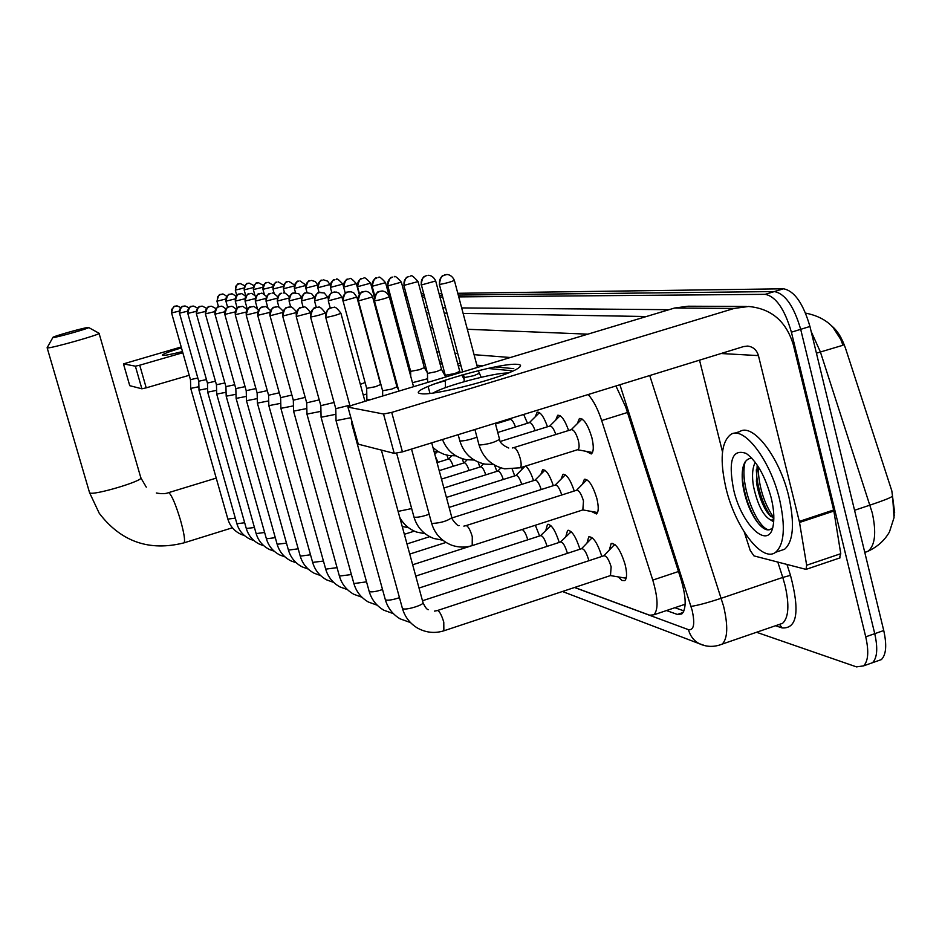 <?xml version="1.0" encoding="UTF-8"?>
<svg xmlns="http://www.w3.org/2000/svg" width="942" height="942" viewBox="0 0 942 942"><rect width="100%" height="100%" fill="white"/><g stroke="black" fill="none" stroke-linecap="round" stroke-linejoin="round"><path stroke-width="1.41" d="M577.352 423.511L579.389 418.578C583.757 418.378 587.902 424.654 591.823 437.429C593.931 446.426 593.743 451.936 591.258 453.962L586.136 451.324M555.745 419.991L557.664 415.292C561.185 414.845 564.823 419.92 568.615 430.506M535.315 416.682L537.128 412.184C540.402 411.807 543.852 416.67 547.49 426.773M523.681 414.445L527.496 423.252M508.303 419.202L508.55 419.932M582.509 484.129L584.334 479.372C588.656 479.078 592.801 485.389 596.804 498.294C598.818 506.761 598.688 511.989 596.427 513.967L591.399 511.435M561.138 479.007L562.88 474.462C566.578 474.05 570.369 479.572 574.243 491.006M540.92 474.167L542.557 469.811C546.019 469.469 549.61 474.756 553.331 485.672M521.75 469.587L522.103 467.185M525.766 466.043C528.615 468.586 531.206 473.449 533.513 480.632M512.236 469.293L514.732 475.863M494.538 465.148L496.881 471.341M478.089 462.086L479.914 467.055M462.192 458.695L463.758 462.981M446.92 455.151L448.345 459.095M609.274 550.128L611.134 543.628C615.938 543.145 620.59 550.093 625.099 564.458C627.148 573.077 627.042 578.47 624.77 580.625L621.908 580.46L618.317 576.904M586.972 543.087L588.738 536.869C593.13 536.422 597.499 542.957 601.844 556.451M565.871 536.445L567.555 530.476C571.641 530.111 575.774 536.363 579.966 549.233M545.877 530.158L547.467 524.435C551.294 524.117 555.215 530.122 559.242 542.415M535.339 525.236L539.601 535.963M894.653 512.707L891.827 490.9L845.633 348.646C841.948 337.872 837.202 330.242 831.386 325.744M511.812 370.759L487.956 368.452M477.453 367.439L454.362 280.363C451.359 273.557 445.46 274.475 446.614 274.593L444.86 274.864C440.632 276.583 438.901 279.774 439.678 284.449C445.837 283.354 450.723 281.999 454.362 280.363M461.027 365.849L458.201 365.578M442.257 364.036L440.032 363.812M424.536 362.317L422.852 362.152M407.756 360.692L406.567 360.586M683.527 604.776L685.14 604.423M464.053 377.2L462.911 377.071M445.213 375.069L444.624 374.998M574.644 587.455L649.674 615.22L653.878 614.808C658.434 609.745 658.069 598.182 652.782 580.095L601.667 420.544C597.829 408.958 593.33 400.291 588.173 394.545M894.252 515.875L892.745 498.542L894.052 517.57L889.46 531.924C884.703 540.319 877.567 546.76 868.053 551.223C875.118 545.418 876.531 532.654 872.28 512.943L820.4 351.955L811.156 331.478M457.788 293.292L783.508 288.794L774.359 291.561L458.259 295.07L774.359 291.561C785.192 293.704 793.965 306.291 800.688 329.335L874.741 633.672C877.979 648.226 877.237 657.916 872.492 662.721L868.1 664.275M374.056 296L374.68 295.988L374.056 296M389.117 295.835L390.271 295.823L389.117 295.835M404.989 295.658L406.626 295.635L404.989 295.658M421.757 295.47L423.924 295.447L421.757 295.47M439.49 295.27L442.245 295.246L439.49 295.27M816.431 353.191L842.96 345.255L840.794 339.485L833.234 327.734M783.508 288.794C794.424 290.901 803.232 303.465 809.943 326.474L883.737 630.528C886.964 645.07 886.175 654.761 881.382 659.588L876.943 661.154M373.633 294.446L374.363 294.446M388.681 294.245L389.847 294.222M404.554 294.022L406.19 293.998M421.31 293.798L423.476 293.763M439.031 293.551L441.774 293.504M458.742 296.883L765.198 294.34C775.937 296.518 784.674 309.129 791.41 332.196L865.733 636.827C868.995 651.393 868.277 661.072 863.59 665.876L856.502 666.889L756.556 632.27M389.552 297.46L390.718 297.448M405.437 297.331L407.085 297.319M422.216 297.189L424.383 297.166M439.949 297.036L442.716 297.013M765.198 294.34L774.359 291.561C785.192 293.704 793.965 306.291 800.688 329.335L874.741 633.672C877.979 648.226 877.237 657.916 872.492 662.721L881.382 659.588M666.477 610.546L677.38 614.443L681.796 613.972C686.53 608.85 686.259 597.299 680.995 579.306L625.712 407.003L615.938 385.973M513.767 368.64L495.421 366.933M482.987 365.767L476.852 365.19M460.45 363.659L457.624 363.4M441.692 361.905L439.467 361.704M423.971 360.256L422.299 360.091M407.215 358.69L406.026 358.572M683.939 610.887L674.861 607.708M182.477 351.566C171.632 354.274 165.015 355.546 162.625 355.405C161.176 354.687 167.464 352.178 181.429 347.869M181.17 346.974L123.461 363.883L129.749 385.631M135.377 366.179L123.484 363.895L129.737 385.678L141.877 388.799L135.377 366.179L139.722 365.202L146.222 387.845L189.212 375.293M182.807 352.732L139.722 365.202M146.222 387.845L141.877 388.799M779.54 499.284C785.652 526.766 784.345 544.429 775.619 552.271C762.208 563.01 735.231 527.296 726.058 488.486C719.582 460.096 721.16 442.081 730.78 434.462C743.709 425.501 770.297 459.943 779.54 499.284M734.301 433.332L739.741 431.601C752.811 422.605 779.54 456.952 788.737 496.269C794.812 523.717 793.435 541.379 784.615 549.245L779.317 551.023M751.751 458.13C744.239 458.801 741.154 466.902 742.496 482.457L743.415 488.498C746.111 501.591 750.515 512.495 756.638 521.209C762.808 529.345 767.836 531.759 771.733 528.45M733.712 490.04C727.989 460.603 732.169 448.416 746.276 453.467C756.85 461.321 765.139 476.028 771.133 497.588C773.688 508.162 774.43 517.123 773.347 524.458C769.885 551.6 741.955 526.237 733.712 490.04M757.191 465.065L756.426 481.362L756.979 485.165C759.052 496.151 762.478 505.218 767.259 512.389L773.829 518.689M755.225 462.287C752.364 468.092 751.787 476.099 753.482 486.308C757.58 504.912 763.373 516.169 770.85 520.066L773.782 519.878M773.665 521.833L770.85 520.066M756.296 469.799L756.838 477.406C759.017 492.595 763.679 505.654 770.815 516.581M742.284 472.024L742.685 480.538C744.875 496.952 749.808 510.847 757.486 522.233L758.875 524.035M758.063 466.384C758.604 486.213 763.856 503.334 773.841 517.735M745.193 461.757C739.034 483.752 756.803 528.403 769.002 529.899M53.011 337.507C54.73 338.131 91.821 327.639 88.56 327.463L88.489 327.451C86.523 326.956 51.563 336.777 52.893 337.46L53.011 337.507M88.642 327.51L99.04 333.256C102.442 333.998 49.549 348.94 47.265 347.881L47.206 347.622M190.496 379.544L190.72 388.375L198.903 386.738M171.562 312.897L190.449 379.65L197.82 378.001M199.009 390.165L207.57 388.504M198.797 381.192L206.439 379.591M179.486 313.121L198.75 381.298L199.009 390.212L236.913 523.776L244.661 522.739M207.464 382.923L207.687 392.143L216.625 390.353M187.776 313.356L207.417 383.041L215.447 381.239M216.731 394.097L226.08 392.284M216.519 384.725L224.867 382.958M216.46 384.831L216.731 394.145L256.153 533.608L264.62 532.477M226.198 396.193L235.995 394.298M225.986 386.609L234.735 384.748M236.112 398.395L246.38 396.405M235.9 388.587L245.061 386.632M214.964 314.122L235.841 388.716L236.112 398.442M246.498 400.703L257.284 398.607M246.298 390.647L255.906 388.587M246.227 390.777L246.498 400.75L288.44 550.116L298.202 548.809M257.401 403.117L268.729 400.915M257.201 392.814L267.293 390.636M257.131 392.955L257.401 403.176L300.251 556.157L310.507 554.779M268.847 405.661L280.763 403.329M268.847 405.719L268.576 395.24L279.279 392.79M280.893 408.333L293.445 405.872M325.673 569.05L280.904 408.416L280.622 397.654L291.89 395.039M527.755 539.801L527.673 539.483C525.895 533.572 523.999 530.252 521.998 529.545M293.574 411.148L306.821 408.534M269.989 315.664L293.315 400.197L305.184 397.406M547.031 546.395L546.878 545.783C544.759 538.954 542.639 535.586 540.531 535.668L550.905 525.648M306.951 414.115L320.951 411.348M353.862 583.451L306.974 414.197L306.692 402.846L319.22 399.879M567.367 553.354L567.131 552.424C564.929 545.347 562.715 541.885 560.478 542.015L571.205 531.712M321.081 417.247L335.894 414.292M321.081 417.294L320.822 405.672L334.069 402.481M588.832 560.737L588.526 559.43C586.23 552.106 583.91 548.527 581.544 548.715L591.541 538.353L592.648 538.117M310.542 316.936L335.776 408.675L336.047 420.65L350.848 417.706M335.776 408.675L349.8 405.201M624.169 577.893L626.336 577.481M625.088 578.058L610.463 575.586L611.146 566.848C608.768 559.23 606.318 555.556 603.81 555.804L437.606 610.463M351.802 421.18L351.872 424.171L352.685 424.395M615.326 544.876L614.019 545.147L603.857 555.768M438.065 462.298L435.44 456.635M453.208 466.266C451.477 461.356 449.923 458.942 448.545 459.037L437.041 462.616M469.092 470.447C467.291 465.277 465.654 462.746 464.171 462.852L439.207 470.647M485.766 474.839C483.894 469.399 482.163 466.737 480.573 466.855L441.48 479.101M503.299 479.478C501.356 473.744 499.519 470.929 497.812 471.059L443.882 488.015M363.247 395.087L366.779 393.944M360.327 384.371L365.072 382.487M525.012 466.278L515.898 475.498L446.426 497.435M521.75 484.365C519.737 478.312 517.794 475.345 515.945 475.486M343.053 300.945L356.865 297.071L353.733 292.821L351.154 291.808L347.939 291.961C343.924 293.563 342.299 296.565 343.053 300.945L366.673 388.339L366.897 399.749L370.807 399.573M366.673 388.339L375.493 386.703L380.615 384.501L381.18 385.513M544.876 470.211L535.009 480.161M541.203 489.534C539.107 483.128 537.058 480.008 535.056 480.149L449.11 507.397M358.419 300.91L372.62 296.918C369.605 290.371 364.118 291.313 365.437 291.384L363.435 291.655C359.326 293.315 357.654 296.4 358.419 300.91L382.605 390.765L391.742 389.093L396.947 386.832M565.33 474.827L555.179 485.083L451.96 517.947M561.75 495.009C559.572 488.227 557.393 484.918 555.215 485.071M596.486 512.342L597.593 512.424M597.181 512.46L582.839 509.928L583.487 500.956C581.238 493.679 578.918 490.123 576.516 490.276L466.137 525.589M586.937 479.713L576.492 490.287M420.944 393.65C400.951 391.413 498.954 361.893 517.723 364.377C521.114 364.695 521.456 365.837 518.748 367.804C508.421 376.329 433.179 396.276 421.204 393.674L420.944 393.65M508.174 373.008C494.939 372.467 444.424 385.937 433.273 392.967M799.523 522.469L799.299 521.409L833.646 509.987L833.87 511.047L799.523 522.469L806.658 565.235L806.034 569.38L753.953 555.886L750.209 550.434L744.345 532.242M833.646 509.987L793.329 344.772C786.299 321.387 771.392 308.623 748.619 306.48L734.159 308.434L391.719 412.408L402.434 451.877L743.591 346.562L747.889 346.103C753.259 346.868 756.767 350.035 758.428 355.605L799.299 521.409M833.87 511.047L840.759 553.696L839.44 558.064M746.405 306.468L688.19 306.221L674.543 308.034L352.567 405.072L347.939 407.085L358.172 443.823M402.434 451.877L394.239 453.385L383.535 414.009L348.128 407.18M383.535 414.009L391.719 412.408M394.239 453.385L358.278 444.177M699.529 360.162L722.502 451.901M393.874 375.446L394.568 375.199M391.083 365.131L391.766 364.848M395.275 380.603L396.029 380.603M407.968 366.038L410.253 369.935M496.881 423.535L496.611 422.805M412.466 382.688L427.55 378.755M387.598 285.862C390.435 273.204 392.684 278.679 392.296 277.183L392.626 277.101C388.716 278.679 387.127 281.611 387.845 285.909L410.63 371.348L419.425 369.711L424.312 367.627L427.762 373.385L436.57 371.584L441.539 369.452L445.272 376.164M515.474 426.985C513.543 421.745 511.742 419.237 510.105 419.449L495.492 423.971M433.344 384.265L445.342 380.698M539.46 412.631L529.31 422.687M535.103 430.624C533.078 425.089 531.17 422.428 529.392 422.664L497.741 432.472M427.468 373.232L427.609 382.452M445.33 380.003L445.436 387.091L446.378 387.327M421.109 284.908C421.957 279.338 423.158 276.489 424.712 276.347L426.443 275.653C422.334 277.325 420.65 280.422 421.415 284.967L445.26 375.269L454.692 373.574L459.743 371.372L460.414 372.573M560.137 415.705L549.692 426.09M555.839 434.486C553.719 428.61 551.694 425.808 549.775 426.067L500.332 441.445M591.446 452.313L592.553 452.36M577.623 449.699L577.999 449.581C579.377 448.451 579.471 445.354 578.27 440.279C576.068 433.084 573.749 429.54 571.323 429.658L513.837 447.615M463.346 374.563L464.465 377.565L473.873 375.67L479.031 373.409M582.015 418.966L571.241 429.682M627.478 412.49L601.667 420.544M678.487 571.511L652.782 580.095M864.791 552.483L868.053 551.223L864.756 552.342M892.086 496.469C890.39 497.859 883.054 500.732 870.067 505.1L854.547 510.281M883.737 630.528L865.733 636.827M809.943 326.474L791.41 332.196M574.526 587.49L688.461 629.668C693.865 630.445 695.102 624.016 692.17 610.392L619.907 384.748M649.733 375.54L723.633 606.354C728.19 625.994 727.707 638.582 722.161 644.116L718.522 645.411M778.61 624.676L782.637 623.286C788.666 617.611 789.478 604.999 785.063 585.465L782.767 577.434L721.301 598.252C707.56 602.786 697.457 605.494 691.016 606.377M787.053 564.729L790.491 575.35C799.982 611.358 797.191 628.879 782.107 627.925L775.525 625.735M392.213 307.327L393.379 307.339M408.169 307.469L409.805 307.481M425.007 307.61L427.185 307.634M442.811 307.763L445.578 307.787M461.662 307.928L669.067 309.694M790.491 575.35L782.767 577.434L777.88 562.28M397.359 326.427L398.537 326.474M413.432 327.086L415.092 327.145M430.4 327.769L432.59 327.863M448.333 328.499L451.124 328.617M467.326 329.264L587.843 334.163M646.4 316.524L463.123 313.427M447.014 313.156L444.235 313.109M428.575 312.85L426.396 312.815M411.171 312.556L409.523 312.532M394.71 312.273L393.544 312.261M510.376 357.513L474.062 354.675M457.718 353.403L454.904 353.179M439.031 351.943L436.817 351.766M421.368 350.565L419.696 350.424M404.671 349.258L403.494 349.164M782.107 627.925L779.693 624.57M704.957 645.659L699.129 643.621C693.748 640.619 690.192 635.968 688.461 629.668M683.138 612.488L677.38 614.443M89.49 492.395L89.702 492.819C92.599 496.057 144.774 480.514 140.782 477.629L99.075 333.374M183.808 542.91L183.996 542.851C185.327 540.979 184.173 533.478 180.546 520.349C175.86 504.841 171.986 495.633 168.936 492.76L168.371 492.701C165.556 493.902 161.541 493.985 156.337 492.984M176.707 305.915L175.106 306.197C175.471 307.433 173.811 302.829 171.515 312.968L179.251 311.072M171.585 312.98L171.785 309.317L174.211 306.597L177.167 305.926L180.876 307.645M227.87 519.089L235.312 518.171M184.714 305.997L183.113 306.28C183.49 307.551 181.794 302.841 179.439 313.191L187.529 311.213M179.522 313.203C178.909 309.8 180.181 307.469 183.36 306.209L185.209 306.009L189.095 307.857M236.889 523.693L236.913 523.776C239.044 530.817 243.472 535.963 250.183 539.213L253.916 540.543M193.122 306.079L191.473 306.362C191.85 307.669 190.131 302.841 187.717 313.427L196.183 311.355M187.799 313.45C187.175 309.965 188.482 307.575 191.732 306.291L193.616 306.091L197.679 308.081M246.298 528.509L254.422 527.496M196.431 313.604L205.238 311.496M196.454 313.698C195.818 310.142 197.161 307.704 200.469 306.385L202.4 306.174L206.651 308.34M256.13 533.525L256.153 533.608C258.32 540.814 262.806 546.136 269.6 549.551L274.146 551.188M205.486 313.851L214.717 311.637M205.509 313.957C204.861 310.318 206.227 307.822 209.619 306.48L211.585 306.256L216.048 308.611M266.398 538.777L275.3 537.682M220.675 306.35L218.944 306.645C219.298 308.128 217.567 302.735 214.894 314.216L224.667 311.79M215 314.239C214.329 310.507 215.73 307.952 219.192 306.574L221.205 306.35C221.394 305.738 222.96 306.586 225.892 308.917M277.148 544.264L286.474 543.122M224.903 314.404L235.1 311.932M224.938 314.522C224.255 310.707 225.691 308.093 229.236 306.68L231.296 306.456C231.52 305.785 233.169 306.715 236.218 309.259M288.417 550.022L288.44 550.116C290.666 557.593 295.258 563.186 302.217 566.896L308.14 569.039M235.335 314.699L246.074 312.085M235.37 314.828C234.676 310.907 236.148 308.234 239.774 306.786L241.882 306.55C242.165 305.832 243.884 306.857 247.063 309.635M300.227 556.063L300.251 556.157C302.512 563.74 307.139 569.427 314.157 573.231L320.598 575.574M246.298 315.005L257.613 312.238M246.333 315.146C245.626 311.131 247.134 308.387 250.855 306.904L253.009 306.656C253.351 305.879 255.164 307.01 258.461 310.071M312.638 562.398L323.436 561.055M257.837 315.323L269.789 312.379M257.873 315.476C257.154 311.366 258.697 308.54 262.5 307.021L264.714 306.774C265.161 305.926 267.081 307.186 270.46 310.566M347.445 589.633L339.862 586.89C332.714 582.862 327.993 576.951 325.697 569.156L337.048 567.637M276.43 306.88L274.499 307.21C274.852 308.811 272.744 303.041 269.883 315.794L282.635 312.508M270.036 315.829C269.294 311.602 270.872 308.705 274.781 307.139L277.042 306.892C277.631 305.985 279.656 307.398 283.106 311.143M339.391 576.068L351.401 574.561M282.812 316.017L296.212 312.614M282.859 316.206C282.105 311.861 283.719 308.882 287.722 307.28L290.054 307.021C290.819 306.032 292.95 307.645 296.459 311.849M377.236 605.223L368.357 602.009C361.069 597.758 356.241 591.611 353.886 583.557L366.532 581.85M296.224 316.524L310.577 312.756M296.412 316.594C295.635 312.132 297.295 309.07 301.416 307.422L303.795 307.151C304.772 306.103 307.01 307.916 310.542 312.614M369.134 591.258L369.653 591.717C372.267 592.212 376.553 591.482 382.534 589.539M317.654 307.28L315.594 307.634C315.9 309.341 313.509 303.3 310.554 316.959L310.754 317.007C316.771 315.935 321.622 314.581 325.284 312.921L325.567 313.945M310.754 317.007C309.953 312.414 311.672 309.27 315.888 307.563L318.349 307.292C319.338 306.209 321.658 308.081 325.284 312.921M385.278 599.501L385.831 599.995C388.669 600.525 393.214 599.748 399.467 597.664M325.72 317.372L325.944 317.454C332.173 316.359 337.154 314.958 340.91 313.239L364.954 401.339M325.944 317.454C325.131 312.72 326.898 309.471 331.243 307.728L333.762 307.445C334.799 306.327 337.177 308.258 340.91 313.239M443.859 630.81L443.776 622.156C441.81 615.621 439.82 611.735 437.806 610.498L434.498 611.111M402.364 608.226L402.964 608.768C406.343 610.357 424.395 604.764 422.982 602.574C425.007 607.072 426.773 609.45 428.292 609.686M217.037 301.169L225.739 299.05M217.06 301.263L217.861 296.495L219.698 294.846L222.347 294.175C222.43 293.551 223.902 294.281 226.763 296.365M225.998 301.146L235.1 298.92M226.021 301.24C225.421 297.813 226.704 295.47 229.883 294.21L231.426 293.998C231.544 293.327 233.086 294.128 236.042 296.377M235.359 301.11L244.896 298.779M235.394 301.216C234.77 297.719 236.089 295.317 239.327 294.022L240.905 293.81C241.058 293.103 242.671 293.963 245.744 296.412M245.144 301.075L255.141 298.614M245.179 301.193C244.543 297.613 245.886 295.152 249.206 293.833L249.018 293.88C249.312 295.47 247.923 289.783 245.061 301.169L247.322 309.27M260.899 293.421L259.333 293.692C259.674 295.211 258.061 289.712 255.306 301.146L265.868 298.449M255.423 301.169C254.776 297.495 256.153 294.987 259.545 293.645L261.181 293.421C261.452 292.597 263.218 293.633 266.492 296.553M266.162 301.146C265.503 297.389 266.904 294.811 270.366 293.433L270.06 293.515C270.436 294.846 268.529 289.924 266.021 301.11L277.125 298.261M277.407 301.11C276.736 297.26 278.173 294.634 281.729 293.221L281.411 293.303C281.788 294.669 279.845 289.618 277.266 301.087L288.947 298.049M289.182 300.934L301.381 297.802M289.229 301.087C288.546 297.142 290.018 294.446 293.645 292.986L298.696 293.657L301.57 297.142M301.605 300.887L314.463 297.578M301.652 301.051C300.945 297.001 302.453 294.245 306.174 292.75L311.543 293.551L314.44 297.46M314.675 300.839L327.84 297.342L328.087 298.273M314.722 301.016C314.004 296.871 315.558 294.034 319.362 292.503L324.295 292.997L327.84 297.342M328.452 300.792L341.958 297.201L342.594 299.532M328.499 300.981C327.769 296.718 329.359 293.81 333.268 292.232L336.412 292.091L338.92 293.08L341.958 297.201M398.101 511.4L411.678 508.574M442.787 540.225L433.72 538.459C423.606 534.479 417.012 527.284 413.927 516.875L414.515 517.229C417.836 517.499 422.723 516.51 429.175 514.261M381.522 291.078L379.461 291.455C379.932 292.903 377.106 287.546 374.433 300.804L374.692 300.863C380.792 299.78 385.655 298.414 389.305 296.777L413.538 386.691M374.692 300.863C373.915 296.224 375.634 293.056 379.862 291.349L381.899 291.066C380.615 290.972 386.255 290.077 389.305 296.777M472.201 545.606L472.283 536.693C470.364 530.264 468.362 526.554 466.302 525.589L463.853 526.107M583.322 509.775L472.566 545.489C465.631 547.726 458.66 547.62 451.642 545.183C441.374 541.049 434.674 533.667 431.554 523.057L432.19 523.458C440.997 522.928 447.556 520.961 451.842 517.57L431.719 442.834M235.382 290.101L243.966 287.981M235.406 290.195L235.853 286.18L237.396 284.437L240.186 283.495L238.762 283.742C239.091 285.049 237.749 280.269 235.3 290.183L236.783 295.482M734.159 308.434L674.543 308.034M758.428 355.605L721.066 353.521M806.658 565.235L840.759 553.696M244.225 289.853L253.174 287.628M244.249 289.948L244.708 285.85L246.792 283.754L249.124 283.106L247.687 283.354C248.029 284.672 246.592 279.845 244.143 289.936L245.886 296.188M253.433 289.583L262.771 287.263M253.457 289.689L253.928 285.497L256.047 283.365L258.438 282.706L256.966 282.965C257.307 284.307 255.871 279.374 253.351 289.665L254.905 295.258M263.03 289.312L272.791 286.863M263.065 289.418C262.477 286.038 263.736 283.73 266.857 282.494L266.68 282.541C266.986 284.037 265.703 278.62 262.948 289.394L264.302 294.293M273.062 289.017L283.259 286.45M273.086 289.135C272.485 285.685 273.781 283.33 276.96 282.058L276.689 282.129C277.066 283.354 275.311 278.785 272.956 289.112L274.204 293.598M283.53 288.723L294.222 286.003M283.566 288.841C282.953 285.308 284.26 282.906 287.51 281.611L287.239 281.682C287.628 282.93 285.838 278.255 283.424 288.817L284.602 293.092M294.481 288.405L305.679 285.508M294.516 288.535C293.892 284.92 295.235 282.459 298.555 281.128L298.367 281.175C298.661 282.777 297.272 277.054 294.363 288.511L295.541 292.75M305.938 288.075L317.69 285.085M305.973 288.217C305.338 284.519 306.715 281.988 310.106 280.634L309.918 280.681C310.236 282.294 308.752 276.512 305.82 288.181L307.021 292.562M317.949 287.722L329.935 284.531L330.183 285.461M317.996 287.875C317.336 284.095 318.749 281.505 322.211 280.115L322.023 280.163C322.329 281.823 320.81 275.912 317.819 287.84L319.114 292.562M330.548 287.357L342.817 284.107L343.536 286.745M330.595 287.522C329.924 283.648 331.372 280.999 334.916 279.574L334.61 279.656C334.987 281.034 333.044 275.947 330.407 287.487L331.855 292.774M343.83 287.145C343.147 283.177 344.619 280.457 348.257 279.009L347.939 279.091C348.352 280.469 346.279 275.335 343.63 287.11L356.347 283.648L359.302 294.528M357.748 286.757C357.053 282.682 358.561 279.892 362.281 278.408L361.963 278.491C362.317 279.927 360.256 274.64 357.524 286.721L370.583 283.165L374.351 297.107M372.396 286.344C371.69 282.164 373.244 279.303 377.047 277.772L376.729 277.855C377.094 279.338 374.987 273.91 372.161 286.297L385.561 282.671L408.004 365.932M387.845 285.909L401.363 282.141L424.324 367.651M404.165 285.45C403.423 281.034 405.048 278.02 409.063 276.395L407.391 277.066C405.896 277.172 404.73 279.951 403.882 285.402L418.036 281.576L441.551 369.476M493.384 464.453L485.036 464.147C472.095 461.239 463.664 453.396 459.767 440.656L460.438 440.974C464.747 440.903 470.246 439.631 476.946 437.159M421.415 284.967L435.687 280.987L459.755 371.407M446.614 274.593L443.081 275.57C441.48 275.712 440.232 278.655 439.349 284.39L439.678 284.449M519.866 467.891L520.208 467.785C521.456 466.69 521.468 463.594 520.231 458.495C518.288 451.972 516.192 448.345 513.967 447.603L513.449 447.756M577.999 449.581L520.208 467.785L504.653 468.822C491.465 465.748 482.905 457.706 478.948 444.683L479.678 445.036C488.509 444.188 495.139 442.269 499.543 439.255L495.292 423.217M579.389 418.578L579.978 418.401M584.334 479.372L585.041 479.148M562.88 474.462L563.481 474.262M611.134 543.628L612.112 543.31M588.738 536.869L589.586 536.599M567.555 530.476L568.285 530.24M547.467 524.435L548.114 524.223M685.152 604.234L653.878 614.808M840.794 339.485C834.588 325.226 822.849 316.43 805.575 313.121M863.59 665.876L872.492 662.721M562.445 591.505L699.129 643.621C706.582 647.107 714.26 647.272 722.161 644.116L779.458 624.381M775.619 552.271L784.615 549.245M756.426 481.362L756.838 477.406M767.259 512.389L770.744 516.51M742.496 482.457L742.685 480.538M756.697 521.303L757.486 522.233M232.403 527.779L183.996 542.851C149.307 551.6 121.059 541.744 99.24 513.272L89.572 492.713L47.159 347.845M146.281 487.155L140.864 477.9M216.224 478.112L168.512 492.666M52.893 337.46L47.1 347.798M190.72 388.375L227.893 519.172C230.013 526.131 234.405 531.206 241.07 534.373L244.449 535.562M207.687 392.143L246.321 528.592C248.476 535.715 252.927 540.943 259.686 544.276L263.807 545.748M216.472 384.842L196.372 313.674C198.797 302.9 200.599 307.763 200.21 306.456L201.894 306.162M225.939 386.738L205.415 313.945C208.064 302.653 209.725 308.022 209.383 306.539L211.043 306.256M226.21 396.264L266.421 538.871C268.611 546.16 273.133 551.553 279.986 555.073L284.955 556.863M225.927 386.726L226.198 396.241M236.124 398.466L277.172 544.358C279.385 551.741 283.942 557.24 290.842 560.843L296.271 562.81M246.239 390.8L224.832 314.498C227.493 302.829 229.353 308.222 228.988 306.739L230.755 306.444M257.142 392.979L235.253 314.805C237.961 302.9 239.88 308.352 239.515 306.857L241.317 306.55M414.315 531.135L404.353 534.302M268.588 395.263L246.215 315.111C248.982 302.912 250.913 308.517 250.584 306.962L252.432 306.656M268.859 405.743L312.662 562.492C314.934 570.181 319.609 575.974 326.686 579.895L333.68 582.427M429.658 536.681L406.979 543.934M280.634 397.665L257.731 315.452C260.522 303.006 262.594 308.646 262.229 307.092L264.113 306.762M445.966 542.451L409.746 554.073M293.598 411.23L339.426 576.174C341.746 584.087 346.515 590.116 353.733 594.249L361.94 597.228M471.177 545.901L412.667 564.776M293.315 400.185L293.586 411.207M306.703 402.87L282.694 316.159C285.556 303.147 287.769 308.976 287.428 307.351L289.418 307.01M540.531 535.668L415.752 576.08M320.833 405.696L296.224 316.547C299.215 303.136 301.44 309.176 301.122 307.492L303.136 307.139L301.475 301.016C303.925 289.253 306.256 294.163 305.832 292.844L307.657 292.515M321.104 417.341L369.158 591.352C371.537 599.536 376.411 605.824 383.794 610.192L393.403 613.666M560.478 542.015L419.013 588.055M336.047 420.65L385.302 599.595C387.715 607.931 392.649 614.349 400.115 618.847L410.5 622.58M581.544 548.715L422.487 600.749M350 405.931L325.732 317.395C326.603 311.484 327.84 308.493 329.453 308.434L333.044 307.433M611.005 575.397L444.283 630.669C435.027 633.672 426.067 632.788 417.388 628.008C409.829 623.368 404.825 616.81 402.387 608.32L351.872 424.171M422.982 602.574L381.38 450.088M218.52 306.798L216.966 301.252C219.392 290.948 220.946 295.741 220.593 294.446L222.088 294.175M227.646 307.351L225.927 301.228C228.353 290.748 230.013 295.576 229.648 294.269L231.167 293.998M237.219 308.14L235.276 301.204C237.937 290.254 239.468 295.529 239.127 294.081L240.634 293.81M255.883 296.471C252.703 293.798 251.019 292.856 250.819 293.621M255.306 301.146L257.39 308.646M434.78 454.221L437.135 451.901M266.021 301.11L267.869 307.763M277.619 296.671C274.263 293.48 272.403 292.314 272.05 293.209M448.474 459.06L451.701 455.857M277.266 301.087L278.985 307.292M289.3 296.86C285.873 293.327 283.919 292.032 283.436 292.986M290.737 307.092L289.076 301.051C291.455 289.571 293.786 294.351 293.303 293.08L295.093 292.75M464.112 462.863L467.15 459.837M480.514 466.867L483.529 463.853M316.312 307.445L314.546 300.981C316.983 288.994 319.479 293.916 319.008 292.597L320.869 292.255M497.753 471.071L500.897 467.903M330.253 308.046L328.299 300.945C330.819 288.629 333.374 293.692 332.903 292.326L334.81 291.985M408.345 527.579L402.234 526.554M342.829 300.898C345.361 288.323 347.998 293.445 347.551 292.055L349.541 291.69M399.702 517.264C403.517 524.4 409.205 529.345 416.776 532.112L425.089 533.725M356.865 297.071L380.627 384.524M367.156 400.68L366.897 399.749M358.184 300.851C360.774 287.946 363.506 293.174 363.047 291.761L365.072 291.396M372.62 296.918L396.959 386.856L398.431 389.482M413.927 516.875L396.641 453.267M382.605 390.742L382.699 395.993M451.842 517.57C450.37 517.276 457.541 526.802 459.048 525.601M431.554 523.057L411.524 449.075M374.433 300.804L398.878 391.118M244.685 285.732L240.186 283.495M747.889 346.103L747.006 346.055M347.939 407.085L358.078 444.059M806.034 569.38L840.064 557.852M253.822 285.544L249.124 283.106M263.336 285.367L258.438 282.706M273.262 285.202L268.14 282.294M283.624 285.061L278.279 281.858M294.469 284.979L288.864 281.399M305.809 284.955L299.933 280.916M317.654 284.943L315.393 281.634L311.508 280.422M329.935 284.531L327.616 281.14L323.648 279.892M342.817 284.107C338.743 279.609 336.588 278.02 336.388 279.35M343.63 287.11L345.302 293.28M356.347 283.648C352.167 279.044 349.977 277.407 349.753 278.773M357.524 286.721L359.561 294.198M370.583 283.165C366.344 278.455 364.095 276.783 363.824 278.161M438.56 451.83L434.132 451.795M394.792 376.035L394.851 379.037M372.161 286.297L374.739 295.847M385.561 282.671C381.274 277.843 378.967 276.124 378.625 277.525M433.014 447.638L438.148 451.583L443.976 454.315L448.969 455.551L455.834 455.822M510.022 419.484L511.188 418.307M410.63 371.336L410.712 376.188M401.363 282.141C396.959 277.172 394.592 275.405 394.239 276.854M442.481 439.514C446.897 450.594 454.904 457.329 466.502 459.731L474.085 460.026M429.964 393.379L428.104 386.42M403.882 285.402L427.468 373.256M418.036 281.576C413.585 276.489 411.136 274.675 410.724 276.136M461.757 374.998L464.135 379.273M459.767 440.656L458.165 434.674M445.26 375.269L445.295 377.13M435.687 280.987C432.708 274.334 426.973 275.288 428.151 275.382M577.54 449.734L591.976 452.407M512.283 447.992L513.531 447.709M478.3 370.665L481.174 377.283M499.543 439.255C499.719 442.528 502.781 445.448 508.751 448.027M478.948 444.683L474.909 429.505M464.1 377.401L464.159 381.675M439.349 284.39L462.64 371.902"/></g></svg>
